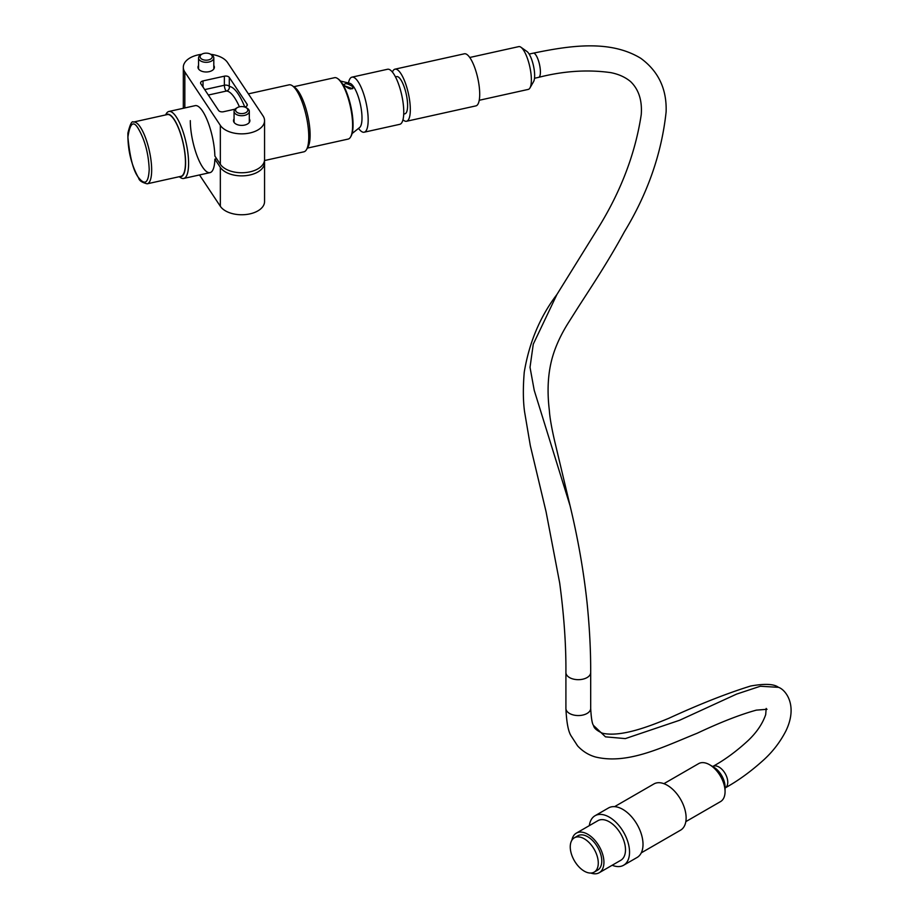 <?xml version="1.0" encoding="UTF-8"?>
<svg xmlns="http://www.w3.org/2000/svg" width="919" height="919" viewBox="0 0 919 919"><rect width="100%" height="100%" fill="white"/><g stroke="black" fill="none" stroke-linecap="round" stroke-linejoin="round"><path stroke-width="1.38" d="M249.313 118.919A8.191 4.733 180 0 1 249.888 120.653A8.191 4.733 180 0 1 244.626 125.076A8.191 4.733 180 0 1 233.506 120.653A8.191 4.733 180 0 1 234.069 118.919M213.805 65.513A8.191 4.733 180 0 1 214.38 67.248A8.191 4.733 180 0 1 209.118 71.671A8.191 4.733 180 0 1 197.987 67.248A8.191 4.733 180 0 1 198.561 65.513M190.302 120.653A34.302 10.04 -102.5 0 0 197.125 155.989A34.302 10.04 -102.5 0 0 210.014 172.623A34.302 10.04 -102.5 0 0 214.862 159.148L216.666 158.746M165.558 114.944L166.247 113.749A34.302 10.04 77.5 0 1 168.889 111.475L195.173 105.651A34.302 10.04 -102.5 0 1 207.751 121.492A34.302 10.04 -102.5 0 1 214.862 156.035L220.342 164.283A22.872 13.199 0 0 0 249.888 171.876A22.872 13.199 0 0 0 264.557 159.55L264.557 120.653A22.872 13.199 180 0 1 249.888 132.979A22.872 13.199 180 0 1 220.342 125.386L184.834 71.981A22.872 13.199 180 0 1 183.318 67.248A22.872 13.199 180 0 1 201.652 54.313M264.396 161.112A22.872 13.199 180 0 1 264.557 162.663L264.557 201.56A22.872 13.199 180 0 1 249.888 213.886A22.872 13.199 180 0 1 220.342 206.293L199.515 174.955M264.557 162.663A22.872 13.199 180 0 1 249.888 174.989A22.872 13.199 180 0 1 220.342 167.396L214.862 159.148M210.727 54.313A22.872 13.199 180 0 1 227.533 62.515L263.041 115.92A22.872 13.199 180 0 1 264.557 120.653M235.046 109.166L223.512 111.727A3.814 2.206 180 0 1 218.584 110.464L200.836 83.755A3.814 2.206 180 0 1 200.583 82.963A3.814 2.206 180 0 1 203.019 80.906L224.374 76.185A3.814 2.206 180 0 1 229.29 77.449L247.05 104.146A3.814 2.206 180 0 1 247.303 104.938A3.814 2.206 180 0 1 244.856 106.995L244.73 107.018M685.827 821.632L720.53 801.598A21.918 12.648 -120 0 0 725.068 791.569L725.068 786.894A16.197 9.351 -120 0 0 713.615 767.066L709.571 764.723A21.918 12.648 -120 0 0 698.612 763.643L663.909 783.677M725.068 791.569A21.918 12.648 -120 0 0 709.571 764.723M641.267 852.855L680.6 830.144A26.674 15.405 -120 0 0 686.125 817.933A26.674 15.405 -120 0 0 674.477 791.087A26.674 15.405 -120 0 0 653.926 783.941L614.593 806.652M612.18 865.25A28.581 16.508 -120 0 0 623.61 865.25L637.085 857.473A28.581 16.508 -120 0 0 643.013 844.389A28.581 16.508 -120 0 0 630.537 815.624A28.581 16.508 -120 0 0 608.504 807.962L595.03 815.739A28.581 16.508 -120 0 0 589.32 825.641M623.61 865.25A28.581 16.508 -120 0 0 629.538 852.166A28.581 16.508 -120 0 0 617.063 823.401A28.581 16.508 -120 0 0 595.03 815.739M590.848 873.05A22.872 13.199 -120 0 0 599.199 872.74L620.762 860.299A22.872 13.199 -120 0 0 625.494 849.834A22.872 13.199 -120 0 0 615.512 826.824A22.872 13.199 -120 0 0 597.89 820.69L576.328 833.142A22.872 13.199 -120 0 0 571.894 840.219M599.199 872.74A22.872 13.199 -120 0 0 603.932 862.275A22.872 13.199 -120 0 0 593.95 839.265A22.872 13.199 -120 0 0 576.328 833.142M594.168 872.131L597.672 870.109A19.816 11.442 -120 0 0 601.773 861.034A19.816 11.442 -120 0 0 593.123 841.092A19.816 11.442 -120 0 0 577.856 835.785L574.352 837.806A19.816 11.442 -120 0 0 570.251 846.87A19.816 11.442 -120 0 0 578.901 866.824A19.816 11.442 -120 0 0 594.168 872.131A19.816 11.442 -120 0 0 598.28 863.056A19.816 11.442 -120 0 0 589.619 843.114A19.816 11.442 -120 0 0 574.352 837.806M358.548 128.384A28.202 8.248 -102.5 0 0 364.177 132.21L399.754 124.329A28.202 8.248 -102.5 0 0 403.763 111.992A28.202 8.248 -102.5 0 0 398.145 82.94A28.202 8.248 -102.5 0 0 387.554 69.258L351.966 77.15A28.202 8.248 -102.5 0 0 348.485 82.986M364.177 132.21A28.202 8.248 -102.5 0 0 368.174 119.884A28.202 8.248 -102.5 0 0 362.568 90.82A28.202 8.248 -102.5 0 0 351.966 77.15M403.717 114.082L404.888 113.818A19.058 5.571 -102.5 0 0 407.599 105.49A19.058 5.571 -102.5 0 0 403.809 85.858A19.058 5.571 -102.5 0 0 396.64 76.61L395.469 76.874M402.97 119.723A26.674 7.811 -102.5 0 0 406.543 121.262L475.916 105.88A26.674 7.811 -102.5 0 0 479.707 94.22A26.674 7.811 -102.5 0 0 474.399 66.731A26.674 7.811 -102.5 0 0 464.371 53.796L394.998 69.166A26.674 7.811 -102.5 0 0 392.413 72.073M406.543 121.262A26.674 7.811 -102.5 0 0 410.322 109.591A26.674 7.811 -102.5 0 0 405.026 82.113A26.674 7.811 -102.5 0 0 394.998 69.166M479.236 100.274L528.253 89.407A21.918 6.41 -102.5 0 0 529.941 87.96A21.918 6.41 -102.5 0 0 531.366 79.827A21.918 6.41 -102.5 0 0 520.912 47.225A21.918 6.41 -102.5 0 0 518.775 46.616L469.747 57.483M529.941 87.96L533.606 81.573A16.197 4.744 -102.5 0 0 534.651 75.565A16.197 4.744 -102.5 0 0 526.932 51.464L520.912 47.225M264.5 160.549L303.89 151.819A34.302 10.04 -102.5 0 0 306.532 149.544A34.302 10.04 -102.5 0 0 307.394 121.882A34.302 10.04 -102.5 0 0 296.527 90.407A34.302 10.04 -102.5 0 0 292.403 85.789A34.302 10.04 -102.5 0 0 289.048 84.847L248.371 93.864M168.889 111.475A34.302 10.04 77.5 0 1 176.368 117.046A34.302 10.04 77.5 0 1 187.97 153.645A34.302 10.04 77.5 0 1 183.731 178.447A34.302 10.04 77.5 0 1 180.377 177.505L179.251 176.712M165.983 114.852A31.958 9.351 77.5 0 1 174.185 119.424A31.958 9.351 77.5 0 1 185.224 155.679A31.958 9.351 77.5 0 1 179.665 176.62M306.532 149.544L308.037 146.937A31.958 9.351 -102.5 0 0 308.83 121.159A31.958 9.351 -102.5 0 0 298.709 91.831A31.958 9.351 -102.5 0 0 294.861 87.523L292.403 85.789M133.485 122.055L167.281 114.565A31.637 9.259 77.5 0 1 174.185 119.7A31.637 9.259 77.5 0 1 184.88 153.45A31.637 9.259 77.5 0 1 180.974 176.322L147.178 183.811A31.637 9.259 77.5 0 0 151.084 160.94A31.637 9.259 77.5 0 0 140.377 127.19A31.637 9.259 77.5 0 0 133.485 122.055C131.922 120.619 130.061 124.283 127.913 133.025C127.592 149.682 131.176 164.742 138.689 178.183C139.24 180.641 142.066 182.525 147.178 183.811M307.348 148.12L348.152 139.079A31.441 9.201 -102.5 0 0 350.576 137A31.441 9.201 -102.5 0 0 351.357 111.647A31.441 9.201 -102.5 0 0 341.397 82.79A31.441 9.201 -102.5 0 0 337.618 78.552A31.441 9.201 -102.5 0 0 334.55 77.69L293.747 86.731M350.576 137L351.058 136.15A30.683 8.972 -102.5 0 0 351.828 111.406A30.683 8.972 -102.5 0 0 342.109 83.25A30.683 8.972 -102.5 0 0 338.422 79.114L337.618 78.552M352.092 133.554L359.628 127.511A22.872 6.686 -102.5 0 0 361.374 109.855A22.872 6.686 -102.5 0 0 353.838 87.006A22.872 6.686 -102.5 0 0 349.84 83.319L340.455 81.033M352.953 86.845C352.115 90.062 349.151 89.511 344.062 85.203C344.694 82.756 347.658 83.307 352.953 86.845L353.264 87.776M344.062 85.203L343.752 84.376M352.724 88.729L344.602 85.858M200.365 55.611A6.1 3.515 0 0 0 204.351 60.022A6.1 3.515 0 0 0 212.002 57.725A6.1 3.515 0 0 0 210.497 54.175A6.1 3.515 0 0 0 201.87 54.175A6.1 3.515 0 0 0 200.365 55.611M210.497 54.175L211.577 54.807A7.628 4.4 180 0 1 213.805 57.908A7.628 4.4 180 0 1 213.461 59.23A7.628 4.4 180 0 1 205.029 62.262A7.628 4.4 180 0 1 198.561 57.908A7.628 4.4 180 0 1 198.918 56.587A7.628 4.4 180 0 1 200.79 54.807L201.87 54.175M235.873 109.016A6.1 3.515 0 0 0 239.87 113.439A6.1 3.515 0 0 0 247.51 111.13A6.1 3.515 0 0 0 246.005 107.592A6.1 3.515 0 0 0 237.378 107.592A6.1 3.515 0 0 0 235.873 109.016M246.005 107.592L247.085 108.212A7.628 4.4 180 0 1 249.313 111.325A7.628 4.4 180 0 1 248.969 112.646A7.628 4.4 180 0 1 240.537 115.668A7.628 4.4 180 0 1 234.069 111.325A7.628 4.4 180 0 1 234.425 110.004A7.628 4.4 180 0 1 236.309 108.212L237.378 107.592M239.411 106.811A41.918 12.269 -102.5 0 0 234.609 97.805A41.918 12.269 -102.5 0 0 226.476 91.027A3.814 3.63 92.1 0 0 229.29 86.512A45.732 13.383 77.5 0 1 238.17 93.91A45.732 13.383 77.5 0 1 244.776 107.006M220.342 164.283L220.342 125.386M220.342 206.293L220.342 167.396M184.834 107.937L184.834 71.981M247.05 105.731L247.05 104.146M229.29 77.449L229.29 86.512A3.814 2.206 0 0 0 224.374 85.249L224.374 76.185M204.719 89.602L224.374 85.249A3.814 1.114 77.5 0 0 225.086 89.051A3.814 1.114 77.5 0 0 226.476 91.027L208.337 95.048M203.019 80.906L203.019 87.052M766.182 708.423L765.699 714.626C762.494 723.873 756.578 732.569 747.94 740.725C736.257 751.466 724.54 760.047 712.811 766.446A12.384 7.157 -120 0 1 721.426 768.847A12.384 7.157 -120 0 1 727.756 782.23A12.384 7.157 -120 0 1 725.194 787.905C738.267 780.702 751.237 771.248 764.103 759.542C773.04 751.317 780.3 741.794 785.871 730.996C798.427 705.034 785.263 689.434 778.485 687.332L760.323 686.24L736.556 694.121L679.578 720.278L625.345 738.6L605.483 736.843L593.559 725.493C592.181 723.977 591.227 718.279 590.687 708.4A12.384 7.145 180 0 1 587.057 713.454A12.384 7.145 180 0 1 566.414 710.421A12.384 7.145 180 0 1 565.909 708.4L565.909 672.524A12.384 7.145 180 0 0 566.414 674.546A12.384 7.145 180 0 0 587.057 677.579A12.384 7.145 180 0 0 590.687 672.524C590.779 650.641 589.561 627.24 587.023 602.347C583.576 570.607 577.925 538.419 570.079 505.783L534.226 390.334L530.022 367.313L533.273 344.166L556.903 294.517C540.073 316.641 529.183 342.534 524.244 372.218C522.957 387.657 523.06 400.845 524.577 411.792L530.32 445.658L546.058 511.699L559.682 582.979C564.036 615.385 566.115 645.241 565.909 672.524M570.079 505.783L554.467 440.304C551.48 427.174 549.769 417.226 549.355 410.448C546.897 390.311 548 372.287 552.687 356.365C555.892 345.636 560.923 334.746 567.781 323.695L577.706 308.014C590.768 287.636 607.551 262.742 624.403 231.783C647.769 193.3 661.669 153.347 666.114 111.9C666.907 89.132 658.464 71.268 640.784 58.311C609.871 39.448 569.631 45.674 533.284 53.164A12.384 3.619 77.5 0 1 537.937 59.172A12.384 3.619 77.5 0 1 540.406 71.923A12.384 3.619 77.5 0 1 538.649 77.345L534.513 78.264M138.505 177.528C133.462 171.279 129.924 157.827 127.902 137.195C130.004 122.813 133.565 120.125 138.597 129.131C145.018 140.4 148.556 153.841 149.2 169.464C148.499 183.03 144.926 185.718 138.505 177.528M183.318 108.281L183.318 67.248M565.909 708.4C566.541 722.231 568.241 731.34 571.009 735.74L577.58 745.86C582.635 751.328 588.608 755.039 595.489 756.992C627.895 764.826 662.565 747.17 697.199 733.236C720.289 722.345 740.002 714.637 756.337 710.134L767.043 709.296M533.284 53.164L529.149 54.072M590.687 672.524L590.687 708.4M538.649 77.345C563.726 70.958 587.769 69.384 610.802 72.635C618.751 74.198 625.357 77.207 630.641 81.642C638.751 89.488 642.289 100.481 641.244 114.622C635.328 153.553 620.853 191.543 597.809 228.59L556.903 294.517M593.559 725.493C593.869 728.078 596.868 730.662 602.542 733.247C621.06 737.348 649.113 726.435 668.676 718.359C699.497 704.184 726.826 693.408 750.651 686.022C764.746 683.483 774.028 683.92 778.485 687.332M210.014 172.623L183.731 178.447M198.561 68.982L198.561 57.908M213.805 68.982L213.805 57.908M234.069 122.388L234.069 111.325M249.313 122.388L249.313 111.325"/></g></svg>
